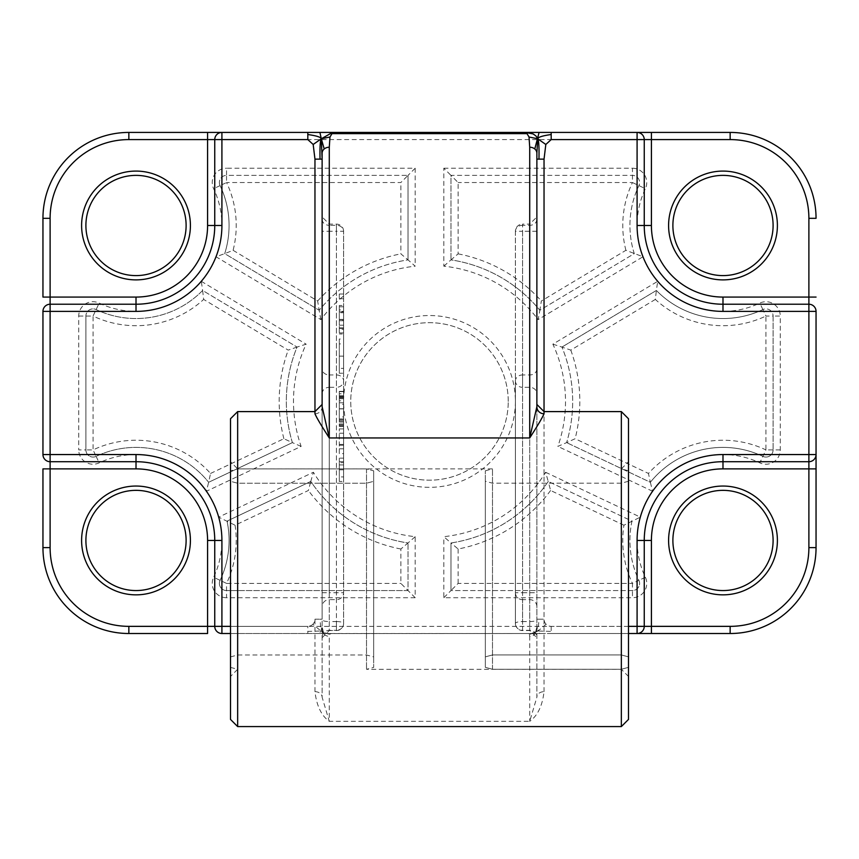 <?xml version="1.0" encoding="UTF-8"?>
<svg xmlns="http://www.w3.org/2000/svg" width="859" height="859" viewBox="0 0 859 859"><rect width="100%" height="100%" fill="white"/><g stroke="black" fill="none" stroke-linecap="round" stroke-linejoin="round"><path stroke-width="0.64" stroke-dasharray="4.29 3.22" d="M314.963 413.791A7.162 7.055 180 0 0 322.125 406.726L322.125 697.24L329.287 721.335C321.427 715.772 316.66 705.883 314.963 691.667A7.162 5.573 0 0 1 322.125 697.24L322.125 626.157L320.944 631L320.031 619.199L322.125 619.199L322.125 159.14M322.125 626.157L322.125 619.199M323.413 632.095L320.944 631L323.413 632.095L324.219 634.307A7.162 6.915 180 0 0 329.287 636.336L329.287 721.335L529.713 721.335L536.875 697.24L536.875 406.726M322.125 629.411A7.162 6.915 180 0 0 324.219 634.307M324.723 632.879L329.609 634.393L329.287 636.336M230.502 633.513L319.204 633.513L320.944 631L327.644 633.502L330.597 633.577L528.403 633.513L330.597 633.577M330.597 633.749L329.609 634.393M319.204 633.513L330.597 633.513M314.963 691.667L314.963 619.199A7.162 7.162 0 0 1 312.869 624.257L320.944 631L307.812 631.419L307.812 626.351L230.502 626.351M307.812 633.513L307.812 631.419M312.869 624.257A7.162 7.162 0 0 1 307.812 626.351M528.403 633.513L539.796 633.513L538.056 631L551.188 631.419L551.188 633.513L628.498 633.513M539.796 633.513L551.188 633.513M531.356 633.502L538.056 631L531.356 633.502L528.403 633.577M534.212 632.9L529.391 634.393L528.403 633.749M515.4 231.275L515.4 623.409A7.162 1.847 -0 0 1 522.562 621.562L522.562 630.323A7.162 6.915 0 0 1 515.4 623.409L515.4 380.913A7.162 5.959 0 0 1 522.562 374.953L522.562 387.312A7.162 6.4 180 0 1 515.4 380.913L515.4 231.275A7.162 7.162 0 0 1 522.562 224.113L522.562 225.305A7.162 5.959 180 0 0 515.4 231.275L522.562 231.275L522.562 224.113L529.713 224.113L529.713 630.56L529.713 224.113L536.875 216.951L536.875 626.157L538.056 631L535.587 632.095L534.781 634.307A7.162 6.915 180 0 0 536.875 629.411L536.875 697.24A7.162 5.573 180 0 1 544.037 691.667C542.373 705.873 537.605 715.762 529.713 721.335L529.713 636.336A7.162 6.915 180 0 0 534.781 634.307M529.713 636.336L529.391 634.393M536.875 626.157L536.875 629.411M628.498 626.351L551.188 626.351A7.162 7.162 0 0 1 546.131 624.257L538.056 631L538.969 619.199L544.037 619.199L544.037 411.601L544.037 691.667M536.875 619.199L538.969 619.199M546.131 624.257A7.162 7.162 0 0 1 544.037 619.199M536.875 152.838L536.875 159.14M628.498 667.346L621.347 669.268L492.497 669.268L485.335 667.346L485.335 656.856L492.497 654.945L621.347 654.945L628.498 656.856L628.498 667.346L628.498 656.856L621.347 654.945L492.497 654.945L485.335 656.856L485.335 667.346L492.497 669.268L621.347 669.268L628.498 667.346L628.498 470.786L628.498 667.346M621.347 669.268L621.347 468.874L621.347 669.268M628.498 656.856L628.498 481.265L628.498 656.856M492.497 654.945L492.497 483.188L492.497 654.945M485.335 656.856L485.335 481.265L485.335 656.856M621.347 654.945L621.347 483.188L621.347 654.945M492.497 669.268L492.497 468.874L492.497 669.268M485.335 667.346L485.335 470.786L485.335 667.346M237.653 468.907L366.503 468.907L237.653 468.907L230.502 470.829L237.653 468.907L237.653 669.301L237.653 468.907M366.503 468.907L366.503 669.301L366.503 468.907L373.665 470.829L373.665 481.319L366.503 483.23L237.653 483.23L230.502 481.319L230.502 470.829L230.502 481.319L237.653 483.23L366.503 483.23L373.665 481.319L373.665 470.829L366.503 468.907M230.502 470.829L230.502 667.389L230.502 470.829M230.502 481.319L230.502 656.91L230.502 481.319M366.503 483.23L366.503 654.987L366.503 483.23M373.665 481.319L373.665 656.91L373.665 481.319M237.653 483.23L237.653 654.987L237.653 483.23M373.665 470.829L373.665 667.389L373.665 470.829M339.305 481.469L339.305 458.148L339.305 481.469L343.6 481.469L343.6 469.819L343.6 481.469M339.305 462.668L339.305 476.938L339.305 462.668L343.6 462.668L343.6 476.938L339.305 476.938M343.6 476.938L343.6 462.668M343.6 458.148L343.6 469.819L343.6 458.148L339.305 458.148M339.305 294.003L339.305 298.749L339.305 294.003L343.6 294.003L343.6 298.749L343.6 294.003L339.305 294.003M343.6 298.749L339.305 298.749L343.6 298.749M339.305 320.514L339.305 305.46L339.305 333.968L339.305 306.792L339.305 329.405L339.305 320.514L343.6 320.514L343.6 329.405L339.305 329.405M343.6 329.405L343.6 306.792L343.6 332.895L343.6 311.345L339.305 311.345M343.6 311.345L343.6 312.74L339.305 312.74M343.6 312.74L343.6 333.968L339.305 333.968M343.6 333.968L343.6 305.46L339.305 305.46M343.6 305.46L343.6 309.927L339.305 309.927M343.6 309.927L343.6 320.514M343.6 325.207L339.305 325.207M343.6 311.871L339.305 311.871M343.6 306.792L339.305 306.792M343.6 332.895L339.305 332.895M343.6 328.374L339.305 328.374M339.305 393.787L339.305 426.386L339.305 391.36L339.305 393.787L343.6 393.787L343.6 391.36L343.6 426.386L343.6 393.787M343.6 397.91L339.305 397.91M343.6 425.903L339.305 425.903M343.6 422.08L339.305 422.08M343.6 426.386L339.305 426.386M343.6 416.926L343.6 396.547L343.6 416.926L339.305 416.926L339.305 396.547L339.305 416.926M343.6 396.547L339.305 396.547M339.305 400.799L339.305 421.017L339.305 400.799L343.6 400.799L343.6 404.267L339.305 404.267M343.6 404.267L343.6 400.799M343.6 418.945L339.305 418.945M343.6 423.959L339.305 423.959M343.6 419.868L339.305 419.868M343.6 391.661L339.305 391.661M343.6 395.677L339.305 395.677M343.6 391.36L339.305 391.36M343.6 398.726L339.305 398.726M343.6 397.094L339.305 397.094M343.6 421.017L339.305 421.017M339.305 373.246L339.305 339.015L339.305 373.246L343.6 373.246L343.6 343.89L339.305 343.89L339.305 368.361L339.305 343.89M343.6 343.89L343.6 368.361L339.305 368.361M343.6 368.361L343.6 373.246M343.6 339.015L343.6 356.141L343.6 339.015L339.305 339.015M339.305 453.638L339.305 428.899L339.305 453.638L343.6 453.638L343.6 448.817L343.6 453.638L339.305 453.638M343.6 448.817L339.305 448.817L343.6 448.817L343.6 444.425L339.305 444.425L339.305 433.204L339.305 444.425L343.6 444.425L343.6 428.899L343.6 448.817L339.305 448.817L343.6 448.817M343.6 445.209L339.305 445.209M343.6 428.899L339.305 428.899L343.6 428.899M343.6 444.425L339.305 444.425L343.6 444.425L343.6 433.204L343.6 444.425M343.6 433.204L339.305 433.204M343.6 623.409L343.6 231.275L343.6 623.409A7.162 6.915 -0 0 1 336.438 630.323L336.438 621.562A7.162 1.847 0 0 1 343.6 623.409A7.162 7.162 0 0 1 336.438 630.56L329.287 630.56L329.287 599.657A7.162 6.915 180 0 0 322.125 606.572L322.125 216.951L322.125 606.572M322.125 592.731L329.287 592.731L329.287 599.657L336.438 599.657A7.162 6.915 180 0 0 343.6 592.731L336.438 592.731L336.438 630.323L329.287 630.323A7.162 6.915 0 0 0 322.125 637.249M322.125 393.712A7.162 6.4 180 0 1 329.287 387.312L329.287 374.953L336.438 374.953A7.162 5.959 0 0 1 343.6 380.913A7.162 6.4 180 0 1 336.438 387.312L336.438 224.113L336.438 231.275L343.6 231.275A7.162 5.959 180 0 0 336.438 225.305L329.287 225.305L329.287 374.953A7.162 5.959 -0 0 1 322.125 368.983M536.875 216.951L536.875 393.712A7.162 6.4 180 0 0 529.713 387.312L522.562 387.312L522.562 621.562L529.713 621.562A7.162 1.847 0 0 0 536.875 619.704M515.4 592.731A7.162 6.915 180 0 0 522.562 599.657L522.562 592.731L515.4 592.731M230.502 719.413L230.502 418.762M237.653 411.601L237.653 726.574M621.347 726.574L621.347 411.601M230.502 569.087L230.502 676.462L230.502 569.087M628.498 418.762L628.498 719.413M628.498 569.087L628.498 676.462L628.498 569.087M508.238 401.432A78.738 78.738 0 0 0 390.126 333.238A78.738 78.738 0 0 0 390.126 469.626A78.738 78.738 0 0 0 508.238 401.432A78.738 78.738 0 0 1 390.126 469.626A78.738 78.738 0 0 1 390.126 333.238A78.738 78.738 0 0 1 508.238 401.432M186.113 225.487A50.112 50.112 0 0 0 110.951 182.097A50.112 50.112 0 0 0 110.951 268.878A50.112 50.112 0 0 0 186.113 225.487M773.1 225.487A50.112 50.112 0 0 0 697.938 182.097A50.112 50.112 0 0 0 697.938 268.878A50.112 50.112 0 0 0 773.1 225.487M773.1 540.451A50.112 50.112 0 0 0 697.938 497.06A50.112 50.112 0 0 0 697.938 583.852A50.112 50.112 0 0 0 773.1 540.451M186.113 540.451A50.112 50.112 0 0 0 110.951 497.06A50.112 50.112 0 0 0 110.951 583.852A50.112 50.112 0 0 0 186.113 540.451M808.888 547.612L808.888 218.326A78.738 78.738 0 0 0 730.15 139.588L128.85 139.588A78.738 78.738 0 0 0 50.112 218.326L50.112 547.612A78.738 78.738 0 0 0 128.85 626.351L730.15 626.351A78.738 78.738 0 0 0 808.888 547.612L816.05 547.612A85.9 85.9 0 0 1 730.15 633.513L651.412 633.513M808.888 461.712L722.988 461.712A78.738 78.738 0 0 0 644.25 540.451L644.25 626.351A7.162 7.162 0 0 1 637.088 633.513L221.912 633.513M207.588 633.513L128.85 633.513A85.9 85.9 0 0 1 42.95 547.612L42.95 468.874M816.05 311.387L816.05 454.551M651.412 132.426L730.15 132.426A85.9 85.9 0 0 1 816.05 218.326L808.888 218.326M42.95 297.074L42.95 218.326A85.9 85.9 0 0 1 128.85 132.426L207.588 132.426M221.912 132.426L307.812 132.426M332.014 132.426L526.986 132.426M551.188 132.426L637.088 132.426A7.162 7.162 0 0 1 644.25 139.588L644.25 225.487M42.95 454.551L42.95 311.387M301.133 446.39L292.382 442.621A143.163 143.163 0 0 1 297.053 347.068L306.137 344.169A136.012 136.012 0 0 0 301.133 446.39L206.428 491.262L208.64 482.286L292.382 442.621L208.64 482.286A93.062 93.062 0 0 0 96.122 456.376A93.062 93.062 0 0 1 208.64 482.286A93.062 93.062 0 0 0 96.122 456.376A7.162 7.162 0 0 1 85.9 449.912A7.162 7.162 0 0 0 96.122 456.376L93.062 449.912L85.9 449.912L85.9 316.037L85.9 449.912L78.738 449.912L78.738 316.037A14.313 14.313 0 0 1 99.193 303.098A85.9 85.9 0 0 0 201.296 281.312L202.627 290.46A93.062 93.062 0 0 1 96.122 309.562A7.162 7.162 0 0 0 85.9 316.037A7.162 7.162 0 0 1 96.122 309.562A93.062 93.062 0 0 0 202.627 290.46L297.053 347.068L202.627 290.46L203.658 299.426A100.213 100.213 0 0 1 93.062 316.037L99.193 303.098M320.858 319.612L319.14 310.239A143.163 143.163 0 0 1 408.025 259.88L415.187 266.183A136.012 136.012 0 0 0 320.858 319.612L216.017 256.755L224.714 253.63L319.14 310.239L224.714 253.63A93.062 93.062 0 0 0 220.087 185.608A93.062 93.062 0 0 1 224.714 253.63A93.062 93.062 0 0 0 220.087 185.608A7.162 7.162 0 0 1 226.551 175.376A7.162 7.162 0 0 0 220.087 185.608L226.551 182.537L226.551 175.376L408.025 175.376L226.551 175.376L226.551 168.224L415.187 168.224L408.025 175.376L408.025 259.88L408.025 175.376L400.863 182.537L226.551 182.537A100.213 100.213 0 0 1 233.1 250.313L224.714 253.63M443.813 266.183L450.975 259.88A143.163 143.163 0 0 1 539.86 310.239L538.142 319.612A136.012 136.012 0 0 0 443.813 266.183L443.813 168.224L450.975 175.376L450.975 259.88L450.975 175.376L632.449 175.376L450.975 175.376L458.137 182.537L458.137 253.856L450.975 259.88A143.163 143.163 0 0 1 539.86 310.239L634.286 253.63A93.062 93.062 0 0 1 638.913 185.608A7.162 7.162 0 0 0 632.449 175.376A7.162 7.162 0 0 1 638.913 185.608A93.062 93.062 0 0 0 634.286 253.63L539.86 310.239L541.353 300.994L625.9 250.313L642.983 256.755L538.142 319.612M552.863 344.169L561.947 347.068A143.163 143.163 0 0 1 566.618 442.621L557.867 446.39A136.012 136.012 0 0 0 552.863 344.169L657.704 281.312L656.373 290.46L561.947 347.068L656.373 290.46A93.062 93.062 0 0 0 762.878 309.562A93.062 93.062 0 0 1 656.373 290.46A93.062 93.062 0 0 0 762.878 309.562A7.162 7.162 0 0 1 773.1 316.037A7.162 7.162 0 0 0 762.878 309.562L765.938 316.037L773.1 316.037L773.1 449.912L773.1 316.037L780.262 316.037L780.262 449.912A14.313 14.313 0 0 1 759.807 462.84A85.9 85.9 0 0 0 652.572 491.262L650.36 482.286A93.062 93.062 0 0 1 762.878 456.376A7.162 7.162 0 0 0 773.1 449.912A7.162 7.162 0 0 1 762.878 456.376A93.062 93.062 0 0 0 650.36 482.286L566.618 442.621L650.36 482.286L648.459 473.459A100.213 100.213 0 0 1 765.938 449.912L759.807 462.84M443.813 597.724L450.975 590.562L632.449 590.562A7.162 7.162 0 0 0 638.913 580.34A93.062 93.062 0 0 1 631.966 521.102L548.225 481.437A143.163 143.163 0 0 1 450.975 542.974L443.813 536.682A136.012 136.012 0 0 0 545.605 472.267L548.225 481.437L631.966 521.102A93.062 93.062 0 0 0 638.913 580.34L632.449 583.401L632.449 590.562L450.975 590.562L450.975 542.974L450.975 590.562L458.137 583.401L632.449 583.401A100.213 100.213 0 0 1 623.935 525.214L640.32 517.139A85.9 85.9 0 0 0 645.377 577.269A14.313 14.313 0 0 1 632.449 597.724L443.813 597.724L443.813 536.682M415.187 536.682L408.025 542.974A143.163 143.163 0 0 1 310.775 481.437L313.395 472.267A136.012 136.012 0 0 0 415.187 536.682L415.187 597.724L408.025 590.562L408.025 542.974L408.025 590.562L226.551 590.562L408.025 590.562L400.863 583.401L400.863 549.008L408.025 542.974A143.163 143.163 0 0 1 310.775 481.437L227.034 521.102A93.062 93.062 0 0 1 220.087 580.34A7.162 7.162 0 0 0 226.551 590.562A7.162 7.162 0 0 1 220.087 580.34A93.062 93.062 0 0 0 227.034 521.102L310.775 481.437L308.392 490.478L235.065 525.214L218.68 517.139L313.395 472.267M780.262 449.912L765.938 449.912L765.938 316.037A100.213 100.213 0 0 1 655.342 299.426L656.373 290.46M655.342 299.426L570.795 350.118L561.947 347.068A143.163 143.163 0 0 1 566.618 442.621L575.122 438.724L648.459 473.459M623.935 525.214L550.608 490.478L548.225 481.437A143.163 143.163 0 0 1 450.975 542.974A143.163 143.163 0 0 0 548.225 481.437M550.608 490.478A150.325 150.325 0 0 1 458.137 549.008L450.975 542.974M645.377 577.269L638.913 580.34A7.162 7.162 0 0 1 632.449 590.562L632.449 597.724M415.187 597.724L226.551 597.724L226.551 583.401L213.623 577.269A85.9 85.9 0 0 0 218.68 517.139M78.738 316.037L93.062 316.037L93.062 449.912A100.213 100.213 0 0 1 210.541 473.459L208.64 482.286M210.541 473.459L283.878 438.724L292.382 442.621A143.163 143.163 0 0 1 297.053 347.068L288.205 350.118L203.658 299.426M233.1 250.313L317.647 300.994L319.14 310.239A143.163 143.163 0 0 1 408.025 259.88L400.863 253.856L400.863 182.537M443.813 168.224L632.449 168.224L632.449 182.537L645.377 188.669A85.9 85.9 0 0 0 642.983 256.755M50.112 304.226L136.012 304.226M214.75 225.487L214.75 139.588M214.75 626.351L214.75 540.451A78.738 78.738 0 0 0 136.012 461.712L50.112 461.712M722.988 304.226L808.888 304.226M551.188 626.351L551.188 631.419M314.963 619.199L320.031 619.199M343.6 469.766L339.305 469.766M343.6 464.934L339.305 464.934M343.6 461.691L339.305 461.691M343.6 469.819L339.305 469.819M343.6 319.612L339.305 319.612M343.6 327.88L339.305 327.88M343.6 320.729L339.305 320.729M343.6 319.419L339.305 319.419M343.6 402.796L339.305 402.796M343.6 408.905L339.305 408.905L343.6 408.873M343.6 424.915L339.305 424.915M343.6 408.852L339.305 408.852M343.6 408.766L339.305 408.766M343.6 356.174L339.305 356.141M343.6 356.12L339.305 356.12M322.125 637.722L329.287 630.56L329.287 621.562L336.438 621.562L336.438 387.312L329.287 387.312L329.287 621.562A7.162 1.847 0 0 1 322.125 619.704M322.125 219.346A7.162 5.959 180 0 0 329.287 225.305L329.287 231.275L336.438 231.275L336.438 592.731L329.287 592.731L329.287 231.275L322.125 231.275M536.875 606.572A7.162 6.915 180 0 0 529.713 599.657L522.562 599.657L522.562 630.323L529.713 630.323A7.162 6.915 0 0 1 536.875 637.249M536.875 231.275L522.562 231.275L522.562 592.731L536.875 592.731M536.875 368.983A7.162 5.959 0 0 1 529.713 374.953L522.562 374.953L522.562 225.305L529.713 225.305A7.162 5.959 180 0 0 536.875 219.346M515.4 401.432A85.9 85.9 0 0 1 386.55 475.822A85.9 85.9 0 0 1 386.55 327.043A85.9 85.9 0 0 1 515.4 401.432M216.017 256.755A85.9 85.9 0 0 0 213.623 188.669A14.313 14.313 0 0 1 226.551 168.224M415.187 168.224L415.187 266.183M657.704 281.312A85.9 85.9 0 0 0 759.807 303.098A14.313 14.313 0 0 1 780.262 316.037M652.572 491.262L557.867 446.39M226.551 597.724A14.313 14.313 0 0 1 213.623 577.269M545.605 472.267L640.32 517.139M632.449 168.224A14.313 14.313 0 0 1 645.377 188.669M206.428 491.262A85.9 85.9 0 0 0 99.193 462.84A14.313 14.313 0 0 1 78.738 449.912M201.296 281.312L306.137 344.169M128.85 633.513L128.85 626.351M730.15 626.351L730.15 633.513M730.15 139.588L730.15 132.426M128.85 139.588L128.85 132.426M50.112 218.326L42.95 218.326M50.112 547.612L42.95 547.612M96.122 456.376L99.193 462.84M220.087 185.608L213.623 188.669M762.878 309.562L759.807 303.098M570.795 350.118A150.325 150.325 0 0 1 575.122 438.724M458.137 549.008L458.137 583.401M235.065 525.214A100.213 100.213 0 0 1 226.551 583.401L400.863 583.401M400.863 549.008A150.325 150.325 0 0 1 308.392 490.478M283.878 438.724A150.325 150.325 0 0 1 288.205 350.118M317.647 300.994A150.325 150.325 0 0 1 400.863 253.856M625.9 250.313A100.213 100.213 0 0 1 632.449 182.537L458.137 182.537M458.137 253.856A150.325 150.325 0 0 1 541.353 300.994M323.392 632.074L322.125 626.887M324.788 632.9L327.644 633.502M328.363 633.534L326.119 633.513M530.637 633.534L532.881 633.513M534.277 632.879L535.587 632.095M535.608 632.074L536.875 626.887M628.498 470.786L621.347 468.874L628.498 461.712M628.498 481.265L621.347 483.188L492.497 483.188L485.335 481.265M485.335 470.786L492.497 468.874L237.653 468.874L230.502 461.712M628.498 676.462L621.347 669.301L366.503 669.301L373.665 667.389M230.502 667.389L237.653 669.301L230.502 676.462M230.502 656.91L237.653 654.987L366.503 654.987L373.665 656.91M343.6 231.275A7.162 7.162 0 0 0 336.438 224.113L329.287 224.113L322.125 216.951M515.4 623.409A7.162 7.162 0 0 0 522.562 630.56L529.713 630.56L536.875 637.722"/><path stroke-width="1.29" d="M307.812 139.588L307.812 134.53C316.316 135.701 320.815 137.118 321.298 138.761L319.913 132.426L221.912 132.426A7.162 7.162 0 0 0 214.75 139.588A7.162 7.162 0 0 1 221.912 132.426L207.588 132.426L221.912 132.426L221.912 139.588L214.75 139.588L214.75 225.487L221.912 225.487L221.912 139.588L307.812 139.588L313.181 144.473L321.298 138.761C320.203 140.242 319.784 147.039 320.031 159.14L314.963 159.14L314.963 413.791C316.627 417.732 321.395 425.785 329.287 437.95L322.125 406.726L322.125 151.989M313.181 144.473L314.963 159.14M307.812 134.53L307.812 132.426L332.014 132.426L332.014 133.628L526.986 133.628L526.986 132.426L551.188 132.426L551.188 139.588L637.088 139.588L637.088 225.487A85.9 85.9 0 0 0 722.988 311.387L816.05 311.387A7.162 7.162 0 0 0 808.888 304.226L808.888 461.712A7.162 7.162 0 0 0 816.05 454.551L816.05 547.612L816.05 454.551L722.988 454.551A85.9 85.9 0 0 0 637.088 540.451L637.088 626.351L644.25 626.351L644.25 540.451A78.738 78.738 0 0 1 722.988 461.712L808.888 461.712A7.162 7.162 0 0 0 816.05 454.551L816.05 311.387A7.162 7.162 0 0 0 808.888 304.226L722.988 304.226A78.738 78.738 0 0 1 644.25 225.487L644.25 139.588L637.088 139.588L637.088 132.426L651.412 132.426L637.088 132.426A7.162 7.162 0 0 1 644.25 139.588L730.15 139.588A78.738 78.738 0 0 1 808.888 218.326L808.888 297.074L722.988 297.074A71.587 71.587 0 0 1 651.412 225.487L651.412 132.426L730.15 132.426A85.9 85.9 0 0 1 816.05 218.326L808.888 218.326M536.875 393.712L536.875 406.726L529.713 437.95L329.287 437.95L329.287 147.222L329.963 137.021L321.298 138.761L332.014 132.737M526.986 132.737L533.149 133.94L535.919 135.937L537.702 138.761L529.037 137.021L529.713 147.222L529.713 437.95C537.573 425.785 542.34 417.732 544.037 413.791A7.162 7.055 -0 0 1 536.875 406.726L536.875 153.181A7.162 5.959 180 0 0 534.781 148.972L539.087 132.426L319.913 132.426M329.963 137.021L332.014 133.628M320.031 159.14L322.125 159.14L321.298 138.761L324.219 148.972A7.162 5.959 180 0 0 322.125 153.181M329.287 147.222A7.162 5.959 180 0 0 324.219 148.972M534.781 148.972A7.162 5.959 180 0 0 529.713 147.222M526.986 133.628L529.037 137.021M544.037 413.791L544.037 159.14L545.819 144.473L537.702 138.761C538.185 137.118 542.684 135.701 551.188 134.53M637.088 132.426L539.087 132.426M545.819 144.473L551.188 139.588M536.875 153.181L537.702 138.761C538.797 140.242 539.216 147.039 538.969 159.14L536.875 159.14L536.875 406.726M544.037 159.14L538.969 159.14M237.653 411.601L230.502 418.762L230.502 719.413L237.653 726.574L237.653 411.601L314.963 411.601L322.125 404.449M536.875 404.449L544.037 411.601L621.347 411.601L621.347 726.574L237.653 726.574M621.347 726.574L628.498 719.413L628.498 418.762L621.347 411.601M628.498 633.513L637.088 633.513A7.162 7.162 0 0 0 644.25 626.351L651.412 626.351L651.412 633.513L637.088 633.513L730.15 633.513A85.9 85.9 0 0 0 816.05 547.612L808.888 547.612A78.738 78.738 0 0 1 730.15 626.351L651.412 626.351L651.412 540.451A71.587 71.587 0 0 1 722.988 468.874L808.888 468.874L808.888 547.612M136.012 468.874A71.587 71.587 0 0 1 207.588 540.451L207.588 626.351L128.85 626.351A78.738 78.738 0 0 1 50.112 547.612L50.112 468.874L136.012 468.874L136.012 454.551L42.95 454.551A7.162 7.162 0 0 0 50.112 461.712L50.112 311.387L136.012 311.387L136.012 304.226A78.738 78.738 0 0 0 214.75 225.487A78.738 78.738 0 0 1 136.012 304.226L50.112 304.226A7.162 7.162 0 0 0 42.95 311.387L50.112 311.387L50.112 304.226A7.162 7.162 0 0 0 42.95 311.387L42.95 454.551A7.162 7.162 0 0 0 50.112 461.712L136.012 461.712A78.738 78.738 0 0 1 214.75 540.451L214.75 626.351A7.162 7.162 0 0 0 221.912 633.513L230.502 633.513M50.112 461.712L50.112 468.874L42.95 468.874L42.95 547.612A85.9 85.9 0 0 0 128.85 633.513L207.588 633.513L207.588 626.351L221.912 626.351L221.912 540.451A85.9 85.9 0 0 0 136.012 454.551M214.75 139.588L207.588 139.588L207.588 132.426L128.85 132.426A85.9 85.9 0 0 0 42.95 218.326L42.95 297.074L50.112 297.074L50.112 218.326A78.738 78.738 0 0 1 128.85 139.588L207.588 139.588L207.588 225.487A71.587 71.587 0 0 1 136.012 297.074L50.112 297.074L50.112 304.226M81.605 225.487A54.407 54.407 0 0 0 163.21 272.604A54.407 54.407 0 0 0 163.21 178.371A54.407 54.407 0 0 0 81.605 225.487M85.9 225.487A50.112 50.112 0 0 1 136.012 175.376A50.112 50.112 0 0 1 186.113 225.487A50.112 50.112 0 0 1 136.012 275.599A50.112 50.112 0 0 1 85.9 225.487M668.592 225.487A54.407 54.407 0 0 0 750.197 272.604A54.407 54.407 0 0 0 750.197 178.371A54.407 54.407 0 0 0 668.592 225.487M672.887 225.487A50.112 50.112 0 0 1 722.988 175.376A50.112 50.112 0 0 1 773.1 225.487A50.112 50.112 0 0 1 722.988 275.599A50.112 50.112 0 0 1 672.887 225.487M668.592 540.451A54.407 54.407 0 0 0 750.197 587.567A54.407 54.407 0 0 0 750.197 493.334A54.407 54.407 0 0 0 668.592 540.451M672.887 540.451A50.112 50.112 0 0 1 722.988 490.349A50.112 50.112 0 0 1 773.1 540.451A50.112 50.112 0 0 1 722.988 590.562A50.112 50.112 0 0 1 672.887 540.451M81.605 540.451A54.407 54.407 0 0 0 163.21 587.567A54.407 54.407 0 0 0 163.21 493.334A54.407 54.407 0 0 0 81.605 540.451M85.9 540.451A50.112 50.112 0 0 1 136.012 490.349A50.112 50.112 0 0 1 186.113 540.451A50.112 50.112 0 0 1 136.012 590.562A50.112 50.112 0 0 1 85.9 540.451M230.502 626.351L221.912 626.351L221.912 633.513A7.162 7.162 0 0 1 214.75 626.351M637.088 225.487L644.25 225.487A78.738 78.738 0 0 0 722.988 304.226L722.988 311.387M628.498 626.351L637.088 626.351L637.088 633.513M128.85 139.588L128.85 132.426A85.9 85.9 0 0 0 42.95 218.326L50.112 218.326M50.112 547.612L42.95 547.612A85.9 85.9 0 0 0 128.85 633.513L128.85 626.351M136.012 311.387A85.9 85.9 0 0 0 221.912 225.487M136.012 304.226L136.012 297.074M214.75 225.487L207.588 225.487M207.588 540.451L221.912 540.451M808.888 461.712L808.888 468.874L816.05 468.874M816.05 297.074L808.888 297.074L808.888 304.226M651.412 540.451L637.088 540.451M722.988 468.874L722.988 454.551M644.25 225.487L651.412 225.487M722.988 304.226L722.988 297.074M730.15 139.588L730.15 132.426M730.15 626.351L730.15 633.513"/></g></svg>
